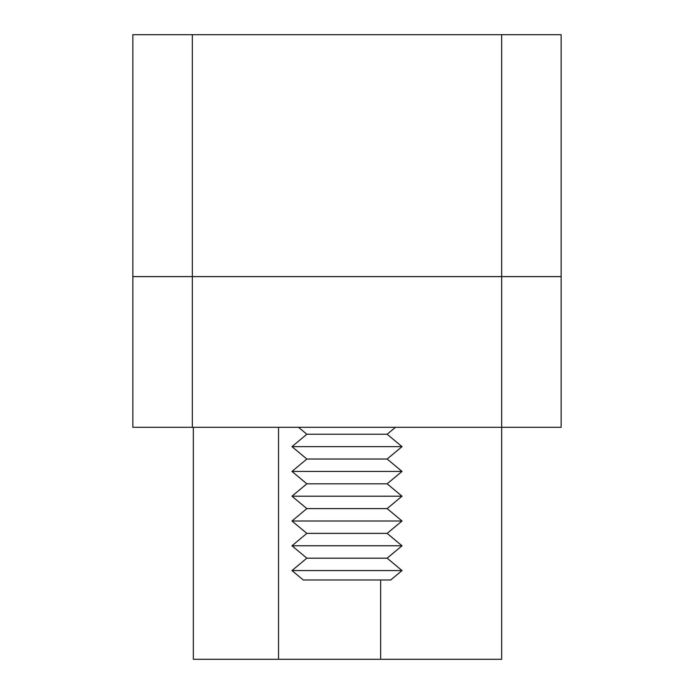 <?xml version="1.0" encoding="UTF-8"?>
<svg xmlns="http://www.w3.org/2000/svg" width="694" height="694" viewBox="0 0 694 694"><rect width="100%" height="100%" fill="white"/><g stroke="black" fill="none" stroke-linecap="round" stroke-linejoin="round"><path stroke-width="1.04" d="M132.849 427.304L561.151 427.304L561.151 276.611L501.667 276.611L561.151 276.611L561.151 34.7L501.667 34.7L561.151 34.7L561.151 427.304L192.333 427.304L192.333 276.611L501.667 276.611L501.667 427.304L501.667 276.611L561.151 276.611L132.849 276.611L192.333 276.611L192.333 34.7L501.667 34.7L501.667 276.611L501.667 34.7L132.849 34.7L192.333 34.7L192.333 427.304L132.849 427.304L132.849 276.611L132.849 427.304M501.667 659.3L501.667 427.304L501.667 659.3L380.65 659.3L501.667 659.3M380.65 579.984L380.65 659.3L278.528 659.3L278.528 427.304L278.528 659.3L193.331 659.3L380.65 659.3L380.65 579.984M193.331 427.304L193.331 659.3L193.331 427.304M132.849 276.611L192.333 276.611L132.849 276.611L132.849 34.7L132.849 276.611M402.008 570.563L390.713 579.984L402.026 570.563L387.139 558.176L402.008 570.563L291.974 570.563L402.008 570.563M291.992 446.641L402.008 446.641L387.139 434.244L306.843 434.244L387.139 434.244L395.467 427.304L387.139 434.244L402.026 446.641L387.139 459.029L402.026 471.426L387.139 483.813L402.026 496.21L387.139 508.607L402.026 520.994L387.139 533.391L402.026 545.779L387.139 558.176L402.026 570.563L390.722 579.984L303.278 579.984L390.713 579.984M291.992 545.779L402.008 545.779L387.139 533.391L306.843 533.391L387.157 533.391L402.026 545.779L387.157 558.176M291.992 520.994L402.008 520.994L387.139 508.607L306.843 508.607L387.157 508.607L402.026 520.994L387.157 533.391M291.992 496.21L402.008 496.21L387.139 483.813L306.843 483.813L387.157 483.813L402.026 496.21L387.157 508.607M291.992 471.426L402.008 471.426L387.139 459.029L306.843 459.029L387.157 459.029L402.026 471.426L387.157 483.813M387.139 434.244L402.026 446.641L387.157 459.029M387.139 459.029L402.008 446.641L291.974 446.641L306.843 434.244L298.515 427.304M387.139 483.813L402.008 471.426L291.974 471.426L306.843 459.029L291.974 446.641M387.139 508.607L402.008 496.21L291.974 496.21L306.843 483.813L291.974 471.426M387.139 533.391L402.008 520.994L291.974 520.994L306.843 508.607L291.974 496.21M387.139 558.176L306.843 558.176L387.139 558.176L402.008 545.779L291.974 545.779L306.843 533.391L291.974 520.994M291.992 570.563L306.843 558.176L291.974 545.779M395.485 427.304L387.157 434.244M291.974 570.563L303.278 579.984"/></g></svg>
